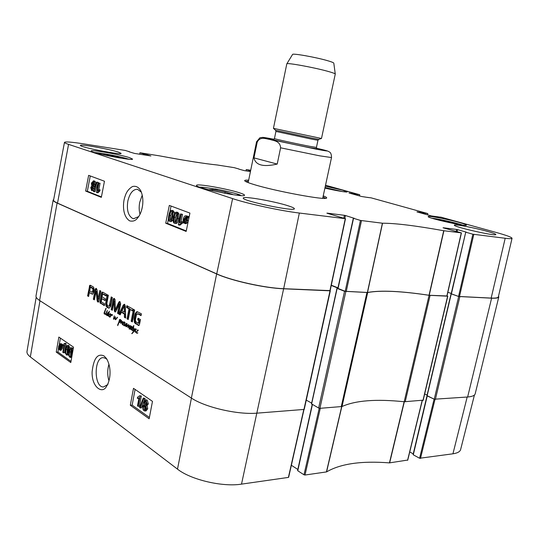 <?xml version="1.0" encoding="UTF-8"?>
<svg xmlns="http://www.w3.org/2000/svg" width="539" height="539" viewBox="0 0 539 539"><rect width="100%" height="100%" fill="white"/><g stroke="black" fill="none" stroke-linecap="round" stroke-linejoin="round"><path stroke-width="0.81" d="M108.966 380.783C107.308 375.387 107.308 369.842 108.966 364.162M424.678 393.955L427.097 395.1L424.678 393.955M419.585 458.258L413.292 454.815L427.245 395.895L434.104 399.156L419.585 458.258L452.942 453.804C457.483 453.117 460.043 451.695 460.629 449.539L474.441 394.999M67.941 346.9L67.24 349.575L67.153 353.503M66.088 349.595L66.91 346.705L67.624 346.462C68.217 346.59 68.291 348.046 67.847 350.828C67.395 353.207 66.964 354.278 66.54 354.042L66.31 353.955C65.724 353.827 65.65 352.371 66.088 349.595L67.24 349.575M67.793 345.539C68.749 346.132 68.952 348.026 68.406 351.226C67.948 353.8 67.355 355.08 66.62 355.053L65.313 353.227L65.536 349.211C65.994 346.617 66.593 345.337 67.328 345.364L68.945 345.519L69.861 348.511M68.662 354.285L67.773 355.026L66.62 355.053M67.328 345.364L68.945 345.519M62.827 352.351L64.08 345.243L62.78 345.843L62.969 344.758L64.626 343.35L64.976 343.592L63.366 352.735L62.827 352.351M63.979 345.816L62.78 345.843M64.976 343.592L66.122 343.572L65.778 343.33L64.626 343.35M66.122 343.572L64.512 352.701L63.366 352.735M61.15 346.092L61.048 347.722L59.647 349.434L59.095 348.49L61.15 346.092M61.089 347.473L60.24 348.464L60.449 349.023L59.31 349.043M60.24 348.464L59.095 348.49M61.062 345.553L59 347.958L59.095 346.314L60.166 344.448L61.062 345.553M59.667 347.177L58.987 347.19M60.732 344.798L60.193 346.57M61.864 344.616L61.446 347.978L60.004 350.296L58.764 348.874L58.306 349.413L58.704 346.051L60.146 343.714L61.399 345.162L61.864 344.616L63.05 344.738M62.908 345.088L61.998 345.101M62.854 345.418L61.507 345.674M62.652 345.654L62.591 347.951L61.143 350.269L60.004 350.296M58.96 349.4L58.306 349.413M60.146 343.714L61.769 343.869L62.342 344.61M146.015 401.366L146.177 404.109M144.56 402.087L145.382 401.016L145.793 401.157L146.406 403.455L145.591 404.546L144.56 402.087L145.786 402.006M145.085 405.53L144.654 406.608L145.308 409.458M143.428 406.702L144.472 405.261L144.957 405.429L145.739 408.387L144.701 409.822L144.189 409.64L143.428 406.702L144.654 406.608M143.825 401.636L145.207 399.837L145.975 400.106L147.134 403.974L145.887 405.456L146.467 408.885L144.876 410.994L143.987 410.678C142.828 409.674 142.404 408.178 142.707 406.184L144.29 404.338L143.825 401.636M145.207 399.837L147.201 400.026L148.36 403.886L147.174 405.368L146.089 405.443M147.12 405.368L147.699 408.791L146.109 410.9L144.876 410.994M143.246 398.065L143.812 398.456L140.153 407.949L139.594 407.551L143.246 398.065L145.038 398.375L143.812 398.456M143.893 401.333L141.38 407.861L140.153 407.949M145.038 398.375L144.183 400.592M137.492 405.867L139.001 397.856L137.337 398.409L137.566 397.196L139.675 395.747L140.12 396.057L138.179 406.352L137.492 405.867M138.921 398.301L138.563 398.328M140.12 396.057L141.346 395.983L139.675 395.747M141.346 395.983L139.406 406.265L138.179 406.352M71.391 349.279L70.676 351.98L70.596 355.949M69.524 352.007L70.36 349.097L71.074 348.854C71.674 348.982 71.754 350.451 71.303 353.254C70.852 355.639 70.414 356.717 69.982 356.481L69.747 356.394C69.16 356.259 69.086 354.797 69.524 352.007L70.676 351.98M71.249 347.924C72.213 348.531 72.421 350.438 71.876 353.651C71.411 356.239 70.811 357.519 70.07 357.498L68.743 355.659L68.965 351.61C69.43 349.009 70.03 347.722 70.771 347.749L72.401 347.904L73.169 349.164M71.734 357.249L70.07 357.498M70.771 347.749L72.401 347.904M135.087 389.427L132.143 405.133L149.404 417.482M60.388 338.115L59.303 344.28M58.63 348.12L58.569 348.464M58.407 349.413L57.942 352.055L70.993 361.393M130.317 405.261L133.49 388.329L152.476 401.366L149.155 418.783L130.317 405.261L132.143 405.133M56.231 352.095L58.859 337.064L73.526 347.143L70.791 362.545L56.231 352.095L57.942 352.055M107.429 384.758L103.515 386.962C93.739 387.568 93.752 356.825 103.475 357.667L105.86 358.442L107.093 359.533M103.966 355.888C97.593 353.139 93.651 358.415 92.129 371.701C91.475 387.346 102.646 394.528 106.56 386.247C110.374 380.574 111.997 368.002 106.506 358.563L103.966 355.888M36.201 297.171L26.99 351.455C26.714 353.166 27.833 354.985 30.339 356.926L177.493 469.132C190.691 479.717 222.546 487.216 241.512 484.13L288.405 477.406L288.486 477.022M413.245 453.872L409.748 451.958M319.229 408.252L303.996 474.792L305 475.027L326.58 471.901C340.581 463.702 361.541 460.697 389.448 462.886L407.632 460.063M303.996 474.792L297.777 470.763L312.404 404.58M297.838 470.385L297.777 470.763M297.838 469.456L291.363 465.272M108.77 316.09L108.993 315.78L109.309 316.521L110.118 316.46L109.235 316.844L109.006 316.09M108.905 316.534L109.471 316.548M109.235 316.844L109.801 316.858M109.653 316.555L110.077 316.561M108.77 315.948L108.251 315.881L108.056 315.079L107.099 315.659L106.857 314.823L107.685 312.836L108.285 312.398L108.514 313.098L109.336 311.239L108.339 315.436L108.804 315.517L110.273 313.57L110.616 314.082L108.804 315.51L108.993 315.948M109.969 317.195L110.886 314.358L110.994 315.133L111.997 314.432L112.402 314.668L112.267 315.584L112.2 314.816L111.479 315.106L110.01 317.202M111.593 314.587L112.348 314.601M110.994 315.133L111.432 315.14M109.538 314.81L110.279 314.042L109.457 314.81L110.178 314.823M110.279 314.042L110.623 314.048M109.956 314.533L110.401 314.54M108.999 315.713L109.174 315.275L109.046 315.713M108.11 314.466L108.191 312.863L107.113 315.214L108.433 314.466M107.187 315.315L107.82 315.328M108.386 313.476L108.939 313.489M108.238 314.028L108.649 314.035M109.019 311.805L109.451 311.818M108.514 313.098L109.08 313.112M107.409 313.267L107.834 313.28M106.904 315.49L107.665 315.497M107.099 315.659L107.45 315.665M108.251 315.881L108.77 315.888M116.491 318.151L117.455 317.222L117.401 317.639L115.481 319.721L115.056 317.707L113.5 319.169L114.241 315.8L113.756 318.67L115.346 316.73L115.4 319.297L116.983 318.158M115.568 319.169L116.175 319.176M114.329 318.104L114.726 318.111M114.052 318.414L114.511 318.421M113.756 318.67L114.315 318.677M113.392 318.832L114.194 318.845M113.5 319.169L113.837 319.176M115.056 317.707L115.461 317.714M115.097 319.432L115.912 319.445M137.034 331.087L137.991 330.811M137.492 330.805L136.994 331.094M137.843 330.299L138.22 330.299M136.205 332.401L137.836 329.801L138.139 330.609L136.731 331.498L136.448 332.374L136.791 332.873L137.903 332.88L136.711 333.21L136.461 332.401M136.354 332.88L136.899 332.88M136.711 333.21L137.418 333.21M137.169 332.92L137.89 332.92M136.765 331.505L137.101 331.505M136.111 329.457L135.08 331.216L136.448 332.071M136.205 332.071L134.939 331.829L134.858 330.643L136.138 328.925L136.38 329.477M134.858 330.643L135.195 330.643M136.118 332.118L134.939 331.829M135.276 332.159L136.044 332.165M122.238 324.505L122.555 321.992L120.736 323.333L121.679 320.638L121.194 322.753L122.737 321.446L122.892 321.945L122.36 324.505M122.016 321.877L122.899 321.884M121.383 322.544L121.888 322.551M121.201 321.79L121.565 321.79M120.763 322.841L121.625 322.854M120.736 323.333L121.134 323.339M124.132 324.977L125.075 322.618L124.327 325.428L124.92 325.313L126.436 323.285L125.708 325.576L126.422 325.59L126.369 325.96L125.627 326.23L125.419 325.347L124.138 325.812L124.772 325.819M126.793 325.967L126.369 325.96L127.177 323.73L126.78 325.994L128.68 324.586L128.161 327.032L130.276 325.455L129.144 329.059L130.014 325.9L127.858 327.672L128.41 325.145L126.382 326.809L126.355 325.852M125.627 326.23L125.998 326.236M125.809 324.182L126.254 324.182M125.405 324.801L125.897 324.801M124.92 325.313L125.742 325.32M124.637 325.448L125.277 325.455M124.388 323.919L124.731 323.926M124.138 325.812L124.091 324.997L123.121 325.118L123.754 325.125M126.126 326.641L126.625 326.647M128.41 325.145L128.794 325.145M128.363 325.536L128.706 325.536M130.014 325.9L130.357 325.906M129.636 326.735L130.04 326.735M129.272 327.591L129.677 327.597M129.104 328.298L129.461 328.305M129.899 325.556L130.364 325.563M129.427 325.852L130.377 325.825M128.302 326.964L128.767 326.964M128.161 327.032L128.686 327.038M127.73 325.185L128.322 325.185M126.78 325.994L127.413 326.001M123.438 323.036L124.206 322.255L123.35 323.029L124.111 323.043M124.206 322.255L124.57 322.261M123.876 322.76L124.347 322.76M123.121 325.118L122.67 323.744L124.199 321.77L124.489 322.551L122.872 323.952L123.202 324.788L124.091 324.997M123.559 324.828L124.118 324.828M122.777 324.795L123.33 324.801M133.659 327.968L133.625 327.591L133.753 327.968M133.659 328.008L133.807 330.683L134.865 328.588L135.181 328.83L133.409 332.192L131.94 333.668L133.524 331.047L133.409 327.853L133.018 327.665L133.746 328.008M133.018 327.665L132.129 329.861L133.086 330.137L132.486 330.535L131.9 330.111L131.907 329.302L132.655 327.517L132.156 327.624L132.028 327.16L132.89 327.099L133.8 325.475L133.551 327.436M132.89 327.099L133.369 327.099M132.244 327.011L132.628 327.011M132.028 327.16L132.978 327.099M132.655 327.517L133.45 327.523M132.372 328.029L132.783 328.035M131.9 330.111L132.399 330.111M132.163 330.474L132.769 330.474M132.277 330.515L132.682 330.515M132.634 330.117L133.052 330.117M133.531 330.906L134.076 330.906M133.524 331.047L134.002 331.047M132.742 332.469L133.207 332.475M131.718 333.587L132.122 333.587M133.807 330.683L134.191 330.683M105.462 314.149L104.303 313.994L104.074 312.896L105.994 308.281L104.404 313.55L106.122 313.86M105.725 308.631L106.149 308.638M105.624 308.8L106.116 308.813M105.637 308.921L106.068 308.928M104.782 310.841L105.179 310.848M104.074 312.896L104.431 312.903M104.142 313.718L105.004 313.691M104.303 313.994L105.024 313.732M105.044 314.156L105.422 314.163M105.846 313.853L106.709 311.481L106.965 311.818L105.785 314.149M105.752 314.405L107.032 313.947L106.122 314.904L106.048 314.412M105.954 314.864L106.324 314.87M106.527 314.298L106.863 314.298M106.25 314.48L106.709 314.486M106.405 312.054L106.816 312.061M107.079 310.666L107.369 311.091L107.079 310.666L107.463 310.673M131.422 329.356L131.166 329.7L130.896 329.363L130.91 328.696L129.912 329.134L129.845 328.372L130.168 327.281L131.489 326.082L131.597 326.897L131.172 327.207L131.24 326.654L130.061 328.473L130.121 328.891L130.647 328.581L131.92 326.614L131.213 328.628L131.22 329.383L131.597 329.356M130.647 328.581L131.226 328.588M130.121 328.891L130.721 328.891M130.168 327.281L130.613 327.288M129.912 329.134L130.445 329.134M119.146 322.147L120.884 320.988L120.298 319.991L119.281 320.409L119.355 319.768L120.056 319.452L121.127 320.368L121.066 321.547L119.038 322.524L117.691 325.657L119.483 320.321L119.146 322.147L120.433 322.113M119.328 320.564L119.732 320.57M119.24 320.914L119.624 320.921M118.991 321.628L119.341 321.635M118.91 321.844L119.247 321.85M118.775 321.985L119.2 321.985M119.557 322.517L119.645 322.147M118.546 322.827L118.89 322.827M118.223 323.555L118.607 323.562M117.846 324.357L118.277 324.357M117.832 324.478L118.223 324.478M119.355 319.768L120.487 319.593M119.927 319.991L120.278 319.998M120.298 319.991L120.904 319.998M120.669 320.328L121.107 320.334M120.776 321.231L121.194 321.237M120.669 321.412L121.134 321.419M53.172 200.003L36.012 295.83C35.776 297.225 36.969 298.774 39.59 300.479L191.379 398.058C205.211 407.376 237.948 414.915 257.096 413.144L304.225 409.418L330.306 290.831L283.629 288.789C264.676 288.116 231.278 280.711 216.644 273.967L57.1 203.041C54.358 201.808 53.051 200.798 53.172 200.003L53.718 199.363M138.085 323.252L138.907 320.543L137.694 319.849L138.024 318.158L140.463 319.546L139.52 324.39L138.691 325.543L134.743 323.002L134.285 322.012L134.164 317.902L135.134 313.711L136.468 311.872L137.29 311.71L141.407 313.826L141.056 315.632L138.166 314.001L136.482 314.493L135.35 320.301L136.34 322.261L138.085 323.252L139.19 323.178L139.81 320.557L138.604 319.863L138.846 318.623M132.655 310.888L130.168 309.494L128.235 319.539L127.056 318.852L128.983 308.827L126.544 307.446L126.881 305.68L132.998 309.11L132.655 310.888M119.335 303.976L116.033 311.043L115.541 311.899L114.901 311.926L114.322 310.639L114.147 301.005L112.328 310.289L111.202 309.635L113.129 299.502L113.796 298.424L115.023 299.388L115.319 309.736L118.607 302.554L119.314 301.577L119.961 301.658L120.662 303.747L118.701 313.994L117.549 313.327L119.335 303.976L120.231 304.003L119.274 303.895M93.799 291.983L92.897 294.004L92.358 294.193L89.346 292.569L88.618 296.497L87.581 295.891L89.75 285.353L90.458 285.266L93.618 287.132L94.184 289.638L93.799 291.983M101.73 298.653L101.231 301.793L104.667 303.935L104.344 305.64L99.998 302.723L101.541 293.27L101.959 292.205L102.733 292.151L106.459 294.24L106.136 295.945L102.841 294.119L102.504 294.543L102.046 296.955L105.482 298.909L105.159 300.614L101.73 298.653L105.24 300.183M98.064 298.909L99.823 290.514L100.867 291.1L99.021 300.924L98.246 302.109L97.411 301.557L97.141 300.546L96.077 291.356L94.365 299.839L93.341 299.246L95.174 289.456L95.942 288.318L97.047 289.8L98.064 298.909M118.964 314.149L123.283 304.986L124.556 304.232L125.317 306.132L125.641 318.03L124.401 317.309L124.334 313.981L121.363 312.27L120.177 314.85L118.964 314.149L119.86 314.163L124.657 304.326M133.443 309.359L134.649 310.033L132.351 321.931L131.152 321.237L133.443 309.359M106.85 303.444L107.362 305.498L108.541 306.179L109.235 305.909L111.25 296.922L112.368 297.548L110.583 306.455L109.262 308.052L107.605 307.681L106.163 306.253L105.651 303.612L107.241 294.678L108.346 295.298L106.85 303.444M138.28 323.171L139.19 323.178M138.166 314.001L139.069 314.015L137.984 313.92M141.144 315.18L139.069 314.015M136.468 311.872L137.674 311.798M135.134 313.711L136.044 313.732L137.371 311.886M134.716 315.099L135.619 315.113L136.044 313.732M134.164 317.902L135.067 317.916L135.619 315.113M134.016 319.31L134.918 319.324L135.067 317.916M134.285 322.012L135.188 322.019L134.918 319.324M134.743 323.002L135.646 323.009L135.188 322.019M135.599 323.818L136.502 323.831L135.646 323.009M138.348 325.421L139.055 325.428M139.123 325.347L136.502 323.831M137.694 319.849L138.604 319.863M138.907 320.543L139.81 320.557M138.476 322.767L139.379 322.78M138.435 322.922L139.338 322.928M132.735 310.451L130.168 309.494M126.544 307.446L127.44 307.466L127.696 306.139M128.983 308.827L129.886 308.847L127.44 307.466M127.056 318.852L127.952 318.866L129.886 308.847M128.322 319.081L127.952 318.866M119.314 304.299L120.231 304.003M117.549 313.327L118.445 313.341L120.21 304.326M118.789 313.543L118.445 313.341M119.314 301.577L119.82 301.591M118.607 302.554L119.496 302.574L120.056 301.725M115.568 309.399L116.458 309.42L119.496 302.574M115.319 309.736L116.458 309.42M113.796 298.424L114.14 298.438M113.129 299.502L114.019 299.529L114.463 298.586M111.202 309.635L112.092 309.649L114.019 299.529M114.167 301.005L115.016 301.031M114.228 301.186L115.056 301.031L114.147 301.005M114.322 310.639L115.211 310.659L115.117 301.207M114.389 311.158L115.279 311.171L115.211 310.659M115.615 311.805L115.279 311.171M114.901 311.926L115.467 311.94M90.565 287.186L91.509 287.247L90.417 287.253L89.656 290.905L92.007 292.192L93.281 292.044L93.833 288.985L91.509 287.247M92.007 292.192L92.695 291.356L92.957 288.951L90.64 287.213M92.452 288.23L93.328 288.264M92.526 288.291L93.402 288.325M92.695 288.432L93.57 288.466M92.957 288.951L93.833 288.985M92.991 289.76L93.867 289.793M92.876 290.588L93.746 290.615M92.843 290.764L93.712 290.797M92.796 290.945L93.671 290.979M92.695 291.356L93.57 291.383M92.405 292.017L93.281 292.044M89.75 285.353L90.64 285.374M89.474 285.859L90.343 285.899L90.626 285.387M89.393 286.155L90.343 285.899M87.581 295.891L88.45 295.918L90.262 286.196M89.346 292.569L92.782 294.065M91.947 294.058L92.748 294.085M102.996 294.179L103.576 294.2M106.217 295.52L103.879 294.206M101.959 292.205L102.861 292.219M101.541 293.27L102.423 293.304L102.841 292.232M99.944 301.975L100.82 301.995L102.423 293.304M99.998 302.723L100.881 302.75L100.82 301.995M100.247 303.208L101.13 303.228L100.881 302.75M100.409 303.356L101.13 303.228M104.425 305.195L101.292 303.376M99.028 299.078L98.152 299.051L99.129 298.929L100.625 290.966M95.174 289.456L96.05 289.49L96.447 288.5M93.341 299.246L94.217 299.266L96.05 289.49M96.11 291.437L96.953 291.39M96.151 291.7L96.986 291.464M97.141 300.546L98.017 300.573L97.033 291.734M97.411 301.557L98.293 301.584L98.017 300.573M98.624 301.955L98.293 301.584M97.876 302.022L98.529 302.035M98.246 298.902L99.129 298.929M98.219 298.983L99.102 299.01M124.334 312.229L124.226 306.536L125.055 306.314L124.017 306.415L121.962 310.868L125.23 312.243L125.122 306.556M123.283 304.986L124.179 305.007M120.359 314.453L119.86 314.163M121.363 312.27L122.259 312.283L125.23 313.994L124.334 313.981M124.401 317.309L125.297 317.323L125.23 313.994M131.152 321.237L132.055 321.244L134.265 309.817M132.439 321.466L132.055 321.244M105.846 302.076L106.729 302.096L108.049 295.129M105.651 303.612L106.54 303.632L106.729 302.096M105.799 305.283L106.688 305.303L106.54 303.632M106.163 306.253L107.052 306.273L106.688 305.303M106.641 306.927L107.524 306.947L107.052 306.273M107.605 307.681L108.487 307.702L107.524 306.947M109.255 308.052L108.487 307.702M108.635 308.086L109.067 308.099M109.673 305.054L110.562 305.074L112.058 297.373M109.235 305.909L110.124 305.93L110.562 305.074M108.541 306.179L110.124 305.93M331.249 285.448L337.899 288.089M337.859 288.277L337.151 288.378L344.549 291.316L318.643 408.036L319.917 408.326L342.016 406.521L367.686 292.522L344.549 291.316M367.686 292.522C380.615 290.15 401.077 291.073 429.084 295.298L404.189 401.757L423.041 400.174M447.04 295.83L447.619 296.194L429.084 295.298M447.855 292.259L451.231 293.452L447.855 292.259M451.163 293.748L458.676 296.497L434.232 399.217L467.636 397C472.211 396.61 474.731 395.538 475.203 393.78L498.777 296.969C498.501 297.959 496.109 298.363 491.608 298.182L458.676 296.497M498.528 296.106L498.777 296.969M404.189 401.757C376.31 398.84 355.585 400.43 342.016 406.521M434.232 399.217L427.063 395.646M318.643 408.036L311.623 403.9M311.643 403.098L306.267 400.127M140.012 214.185C139.008 210.675 138.907 206.733 139.702 202.374L142.262 195.078M215.014 189.054L215.048 188.893C224.696 190.691 232.713 192.585 239.094 194.572L240.077 195.212M240.138 194.923L237.207 194.235L240.886 195.569M237.719 194.397L237.207 194.235M94.763 152.544C101.602 152.908 121.619 156.809 128.383 159.086L129.353 159.221M199.72 187.161C203.371 187.181 209.395 187.983 217.79 189.573L217.466 189.512M217.79 189.573L215.048 188.893M239.457 192.787C242.853 193.878 244.538 194.68 244.511 195.185C245.461 198.17 194.566 187.788 196.499 185.382C196.115 183.287 227.02 188.663 239.457 192.787M458.985 222.391C463.836 223.746 466.302 224.655 466.383 225.113C467.017 226.986 426.645 217.938 428.202 216.577C427.899 215.438 447.458 219.144 458.985 222.391M325.32 186.218L342.42 190.112L347.177 191.871C347.446 192.612 335.157 190.536 324.916 188.091M129.643 157.691L132.567 159.072C133.517 161.215 89.69 152.652 91.145 150.954C90.673 149.343 120.291 154.565 129.643 157.691M138.604 216.638L133.632 218.699L132.547 218.403C128.114 215.62 126.544 209.819 127.844 201.013C129.784 193.151 133.005 189.243 137.499 189.277L141.42 192.214M208.081 189.634L212.689 189.607L225.147 191.992L232.76 194.464L231.723 194.485M438.685 220.128L448.401 221.859L455.933 223.968M324.936 188.003L336.154 190.496M102.316 154.518L106.271 154.781L117.104 156.896L121.093 158.19M345.196 291.303L338.054 288.466L353.55 218.315L360.45 220.431L345.196 291.303L367.524 292.475C380.46 290.097 400.962 291.026 429.031 295.264L446.871 295.965M337.953 287.839L331.303 285.205M326.917 213.195L345.27 218.666L299.34 213.04C280.779 210.864 247.516 203.661 232.599 198.608L68.568 144.371C65.778 143.441 64.41 142.768 64.471 142.357L53.583 200.09C53.455 200.879 54.762 201.896 57.518 203.129L216.725 273.886C231.352 280.617 264.73 288.021 283.669 288.695L329.935 290.609M491.164 298.087C495.678 298.269 498.076 297.865 498.353 296.861L512.05 238.285C511.888 238.797 509.604 238.79 505.198 238.265L472.871 234.216L458.548 296.45L491.164 298.087L505.198 238.265M458.548 296.45L451.399 293.917L465.75 232.161L466.242 232.208M225.147 191.992L224.878 193.319M212.689 189.607L212.467 190.712M117.104 156.896L116.99 157.503M106.271 154.781L106.156 155.38M448.401 221.859L448.273 222.405M176.758 218.228L175.626 221.724L174.643 222.176C173.834 222.169 173.726 220.539 174.326 217.284C175.007 214.226 175.667 212.898 176.314 213.296L176.435 213.329C177.25 213.316 177.358 214.953 176.758 218.228M176.859 213.72L175.532 217.419C175.027 220.04 174.993 221.542 175.444 221.94M174.414 223.261C173.1 222.816 172.817 220.721 173.551 216.981C174.245 213.585 175.195 211.982 176.394 212.171L177.823 213.882L177.533 218.524C176.832 221.927 175.896 223.537 174.717 223.348L174.414 223.261M177.243 212.312L177.87 212.386L179.036 214.03L178.746 218.666C178.045 222.068 177.109 223.672 175.93 223.483L174.717 223.348M181.333 214.212L179.595 222.715L181.441 221.697L181.178 222.998L178.833 225.012L178.342 224.824L180.572 213.922L182.546 214.354L181.016 221.839M181.178 222.998L182.398 223.133L182.66 221.839L181.441 221.697M182.398 223.133L180.046 225.147L178.833 225.012M182.546 214.354L180.572 213.922M186.312 216.947L185.066 219.568M183.779 221.003L183.914 219.083L185.942 216.718L186.757 217.675L183.779 221.003M183.914 221.61L186.898 218.275L186.77 220.222L184.944 222.668L183.914 221.61L185.126 221.745L185.591 222.526M186.844 219.831L185.126 221.745M182.761 222.89L183.341 218.895C183.866 216.725 184.702 215.694 185.84 215.816L187.228 217.143L187.909 216.382L188.111 216.914L187.397 217.709L187.35 220.424C186.838 222.587 186.009 223.618 184.864 223.523L183.428 222.142L182.761 222.89L183.947 223.025M186.683 215.95L187.895 216.395M189.189 216.691L187.909 216.382M189.122 217.028L188.111 216.914M189.054 217.358L188.616 217.85L187.397 217.709M188.616 217.85L188.731 218.935M188.077 222.129L186.083 223.658L184.864 223.523M92.863 188.475L91.825 189.627L91.36 187.815L92.29 186.622L92.863 188.475M92.816 187.141L92.553 189.277M93.901 184.156L92.593 185.706L92.007 183.388L93.2 181.811L93.901 184.156M93.725 182.222L93.146 183.543L93.321 185.477M93.463 188.663L91.65 190.584L90.774 187.579L91.825 185.948L91.414 183.172L93.503 180.888C94.453 181.4 94.783 182.573 94.493 184.399L93.126 186.454L93.463 188.663L94.345 188.785M93.712 190.59L91.859 190.644M94.15 180.976L94.642 181.05C95.592 181.562 95.922 182.728 95.632 184.547L94.271 186.609L93.126 186.454M94.271 186.609L94.682 187.815M93.887 191.601L93.422 191.419L96.69 182.094L97.155 182.276L93.887 191.601L95.032 191.749L98.3 182.431L97.155 182.276M98.3 182.431L96.69 182.094M98.933 183.119L97.492 190.617L98.933 189.654L98.718 190.799L96.872 192.652L96.494 192.504L98.347 182.896L100.079 183.28L98.846 189.688M98.718 190.799L99.863 190.947L100.079 189.809L98.933 189.654M99.863 190.947L98.017 192.8L96.872 192.652M100.079 183.28L98.347 182.896M172.029 216.395L170.91 219.872L169.94 220.316C169.138 220.316 169.037 218.699 169.63 215.465C170.304 212.42 170.957 211.106 171.597 211.504L171.719 211.537C172.52 211.524 172.621 213.141 172.029 216.395M172.143 211.928L170.836 215.6C170.331 218.187 170.304 219.676 170.742 220.08M169.711 221.401C168.424 220.956 168.141 218.881 168.869 215.169C169.556 211.787 170.492 210.197 171.678 210.385L173.086 212.083L172.797 216.691C172.103 220.074 171.173 221.67 170.007 221.482L169.711 221.401M172.534 210.527L173.147 210.601L174.292 212.225L174.393 214.017M173.16 219.804L171.213 221.617L170.007 221.482M90.269 175.95L87.338 191.264L101.42 196.91M171.052 206.053L169.879 211.827M168.478 218.726L167.528 223.416L186.265 230.935M104.458 181.232L101.339 197.355L85.634 191.042L88.639 175.343L104.458 181.232M85.634 191.042L87.338 191.264M189.93 213.087L186.157 231.433L165.716 223.22L169.327 205.406L189.93 213.087M165.716 223.22L167.528 223.416M129.643 220.869C132.978 221.677 135.639 220.7 137.62 217.938C141.312 213.99 145.287 202.159 141.002 191.21C138.84 187.201 135.996 185.645 132.466 186.548C128.868 188.724 126.449 191.857 125.21 195.953C122.656 202.233 122.077 215.991 129.643 220.869M288.096 205.783C292.293 207.124 294.388 208.101 294.375 208.721C295.318 212.022 241.135 200.683 243.298 198.035C242.948 195.792 274.23 201.256 288.096 205.783M487.303 231.366C492.902 232.936 495.759 233.993 495.867 234.539C496.527 236.641 452.612 226.67 454.357 225.14C454.067 223.887 474.657 227.795 487.303 231.366M118.385 152.099L121.134 153.372C122.09 155.387 78.977 146.972 80.385 145.395C79.9 143.879 109.343 149.108 118.385 152.099M245.575 181.468L248.459 181.198M323.009 196.91L325.536 198.318M248.674 180.161C245.804 180.013 244.484 180.215 244.713 180.774C245.117 181.528 248.142 182.761 253.788 184.479C275.072 191.136 326.418 200.609 326.607 198.035C327.045 197.611 325.92 196.89 323.238 195.873M443.078 227.802L461.438 232.888L443.712 230.726C415.535 225.679 395.148 223.18 382.542 223.227L360.45 220.431M443.092 227.741L456.641 229.446L456.189 231.352M457.079 231.608L457.544 229.641L456.641 229.446M457.544 229.641L466.262 232.127M466.006 232.262L472.871 234.216M437.695 216.867L441.057 217.197L496.325 232.484C506.545 235.341 511.787 237.275 512.05 238.285M437.722 216.739L438.254 216.947M416.97 211.921L431.443 215.944L438.268 216.887M416.984 211.874L423.095 212.73L422.906 213.572M423.674 213.788L423.876 212.898L423.095 212.73M423.876 212.898L424.409 213.046L424.2 213.929M424.975 214.145L425.183 213.215L424.409 213.046M425.183 213.215L427.818 213.585L427.528 214.859M367.78 197.463L371.142 197.853L427.818 213.585M367.8 197.355L368.265 197.49M368.285 197.537L361.44 196.472L348.976 192.989L355.228 193.919L355.06 194.7M355.767 194.896L355.949 194.074L355.228 193.919M355.949 194.074L356.4 194.202L356.218 195.024M356.933 195.219L357.121 194.35L356.4 194.202M357.121 194.35L359.749 194.747L359.493 195.933M325.536 185.234L359.749 194.747M246.067 170.903L246.229 169.576L250.702 170.263M246.336 169.617L250.413 170.775L250.251 171.557M250.433 171.584L244.349 170.634L238.885 169.118M139.594 154.215L140.052 152.78L159.537 155.859C185.045 160.615 204.308 163.661 217.311 164.995L234.236 167.663L238.905 169.003M139.87 152.793L143.711 153.972L143.549 154.834M144.324 154.956L144.479 154.134L143.711 153.972M144.479 154.134L145.072 154.228L144.917 155.05M145.692 155.171L145.84 154.397L145.072 154.228M145.84 154.397L150.88 155.98M128.996 151.769L134.588 153.433L150.886 155.939M129.01 151.702L129.589 151.951M64.471 142.357C65.313 141.508 71.828 142.026 84.01 143.92L125.237 150.435L129.616 151.796M326.937 213.107L344.421 215.31L343.808 218.113M344.805 218.423L345.445 215.526L344.421 215.31M345.445 215.526L354.157 218.295M353.55 218.315L354.177 218.201M280.597 147.814L277.208 164.072C263.254 167.265 255.513 165.197 253.97 157.88L257.218 142.101C260.344 136.044 265.835 138.954 269.864 139.433C273.677 140.827 280.071 140.659 280.597 147.814L319.654 155.825L331.512 157.556L322.706 198.318M253.97 157.88L277.208 164.072M333.803 63.157L333.803 63.137C333.628 62.652 331.492 61.817 327.409 60.637C315.578 57.188 292.502 53.105 292.569 54.446L292.556 54.466M321.487 138.476L335.271 74.045C335.083 73.56 332.576 72.65 327.766 71.316C313.806 67.409 286.573 62.463 286.822 63.831L273.435 128.349L321.487 138.469M67.833 346.685L66.91 346.705M66.796 353.948L66.31 353.955M69.039 351.206L68.406 351.226M60.334 349.42L59.647 349.434M60.233 346.294L59.095 346.314M62.719 346.739L61.574 346.759M62.591 347.951L61.446 347.978M61.769 343.869L60.624 343.889M146.002 404.344L145.18 404.405M145.22 409.559L144.189 409.64M147.201 400.026L145.975 400.106M148.36 403.886L147.134 403.974M147.699 408.791L146.467 408.885M71.283 349.077L70.36 349.097M70.252 356.38L69.747 356.394M72.374 353.638L71.876 353.651M191.433 398.099L177.493 469.132M39.974 300.728L30.339 356.926M341.672 406.628L326.425 471.955M326.58 471.901L341.827 406.595M305 475.027L320.287 408.299M404.135 401.75L389.448 462.886M389.65 462.886L404.331 401.771M422.172 400.484L407.572 460.313M420.474 458.467L434.986 399.446M303.78 409.566L288.405 477.406M467.172 397.034L452.942 453.804M283.629 288.789L241.512 484.13M108.278 313.839L108.757 313.846M113.763 317.309L114.127 317.316M127.986 326.553L128.343 326.553M129.192 327.955L129.555 327.955M128.828 326.425L129.347 326.432M126.584 325.468L126.995 325.475M104.802 314.129L105.684 314.143M119.106 321.251L119.496 321.257M118.041 323.966L118.439 323.973M117.657 324.923L118.028 324.929M39.59 300.479L57.1 203.041M216.644 273.967L191.379 398.058M134.4 316.575L135.302 316.588M114.241 301.469L115.13 301.49M114.308 310.046L115.198 310.06M100.038 301.281L100.914 301.301M107.146 307.378L108.036 307.398M108.069 307.917L108.959 307.937M109.895 304.07L110.785 304.097M109.794 304.548L110.684 304.569M405.207 401.784L430.095 295.406M366.938 292.556L341.248 406.689M447.619 296.194L422.98 400.423M491.608 298.182L467.636 397M435.357 399.473L459.821 296.746M319.917 408.326L345.843 291.599M311.589 404.129L337.151 288.378M330.016 290.885L303.929 409.552M427.124 395.842L451.278 293.87M431.921 218.221C438.463 218.901 455.94 222.802 462.246 225.006C458.608 223.55 438.497 218.8 431.901 218.214M342.609 191.601L325.037 187.532L342.582 191.601M174.993 222.209L174.643 222.176M175.532 217.419L174.326 217.284M177.87 212.386L176.657 212.245M179.036 214.03L177.823 213.882M178.746 218.666L177.533 218.524M185.126 219.225L183.914 219.083M185.241 222.668L184.722 222.607M187.316 216.024L186.096 215.883M187.828 216.476L186.777 216.348M188.401 220.545L187.35 220.424M92.499 187.97L91.36 187.815M93.146 183.543L92.007 183.388M94.642 181.05L93.503 180.888M95.632 184.547L94.493 184.399M170.284 220.357L169.94 220.316M170.836 215.6L169.63 215.465M173.147 210.601L171.934 210.453M174.292 212.225L173.086 212.083M173.598 216.786L172.797 216.691M216.725 273.886L232.599 198.608M57.518 203.129L68.568 144.371M367.524 292.475L382.542 223.227M382.4 223.22L367.369 292.482M443.712 230.726L429.031 295.264M429.233 295.284L443.914 230.753M346.233 291.525L361.494 220.653M345.27 218.666L329.895 290.791M461.296 232.888L446.844 296.079M459.457 296.652L473.794 234.418M283.669 288.695L299.34 213.04M257.218 142.101L256.557 141.764L248.169 182.613M331.512 157.556C331.472 154.477 330.784 152.618 329.464 151.978L327.752 151.082L316.514 148.198C330.501 151.472 330.676 151.85 317.053 149.343L270.773 139.534C259.865 136.879 260.964 136.785 274.061 139.251L262.944 137.378L259.939 137.721L256.557 141.764M321.46 138.483L318.785 139.358L311.805 138.058L275.55 130.249L273.455 128.363M318.758 139.365L317.963 140.281L311.165 139.035L275.934 131.428L275.57 130.27M317.963 140.281L316.433 147.43L309.615 146.305C297.11 143.926 273.428 138.718 274.445 138.577L273.455 139.54M316.945 148.697L310.181 147.726C295.399 144.937 268.085 138.826 273.462 139.534M145.948 405.456L147.174 405.368M137.411 398.409L138.631 398.328M108.076 383.909L106.634 386.133M427.003 395.767L413.076 454.579M407.727 460.225L422.313 400.47M288.648 477.264L303.996 409.546M312.196 404.466L297.602 470.52M110.172 314.83L109.498 314.816M137.108 331.498L136.731 331.498M126.409 325.852L125.83 325.846M125.257 325.468L124.496 325.468M124.105 323.05L123.391 323.043M123.485 323.447L123.141 323.447M133.376 327.476L132.466 327.476M133.072 330.131L132.554 330.131M105.563 314.116L104.681 314.102M106.634 314.56L106.109 314.554M138.408 313.806L137.506 313.786M103.724 294.153L102.841 294.119M423.169 400.342L447.801 296.167M451.089 293.768L426.955 395.693M336.996 288.271L311.454 403.974M133.632 218.699L133.989 218.74M217.662 189.546C208.943 187.922 202.94 187.121 199.646 187.134M240.96 195.569L237.403 194.289M128.383 159.079C121.39 156.849 103.717 153.211 94.729 152.537M176.394 212.171L177.601 212.312M185.84 215.816L187.053 215.957M93.294 180.828L94.433 180.989M171.678 210.385L172.884 210.527M137.95 217.534L137.62 217.938M337.845 288.325L353.335 218.221M330.124 290.743L345.492 218.666M446.993 296.052L461.438 232.882M451.156 293.775L465.75 232.161M292.569 54.446L286.822 63.831M333.803 63.137L335.271 74.045M275.934 131.428L274.445 138.577M316.952 148.703L316.433 147.43"/></g></svg>
